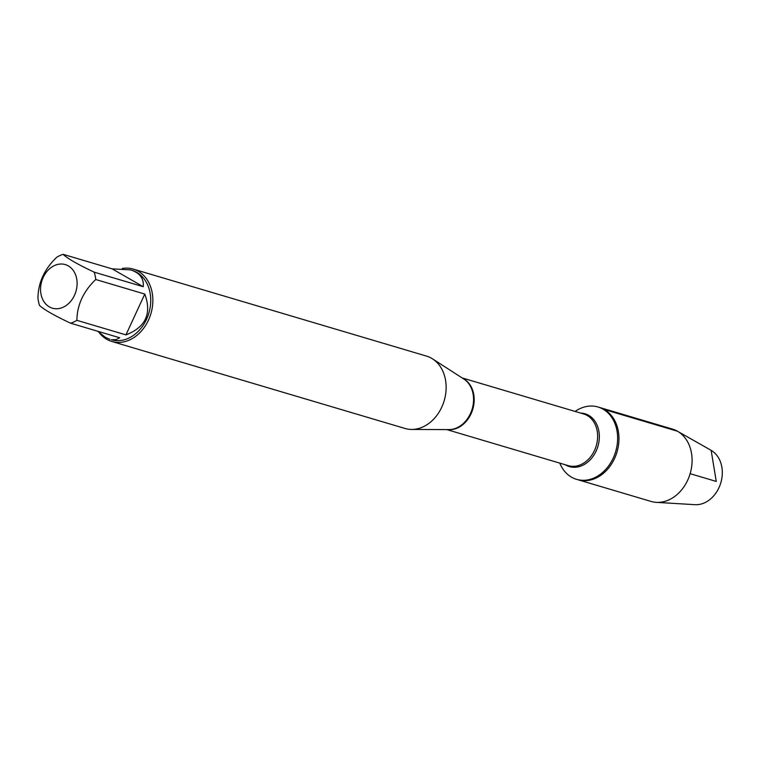 <?xml version="1.0" encoding="UTF-8"?>
<svg xmlns="http://www.w3.org/2000/svg" width="759" height="759" viewBox="0 0 759 759"><rect width="100%" height="100%" fill="white"/><g stroke="black" fill="none" stroke-linecap="round" stroke-linejoin="round"><path stroke-width="1.14" d="M575.094 411.435A37.732 29.61 106.5 0 1 598.016 406.995A37.732 29.61 106.5 0 1 603.007 409.139A37.732 29.61 106.5 0 1 614.572 454.859A37.732 29.61 106.5 0 1 576.555 479.337A37.732 29.61 106.5 0 1 559.763 463.113M604.344 409.537A37.732 29.61 -73.5 0 0 599.354 407.393A37.732 29.61 106.5 0 1 617.01 451.984A37.732 29.61 106.5 0 1 577.893 479.735A37.732 29.61 -73.5 0 0 615.91 455.258A37.732 29.61 -73.5 0 0 604.344 409.537L677.474 431.226L711.145 450.362L716.259 481.434L690.14 473.682M56.46 264.777A22.723 17.837 -73.5 0 0 40.939 284.71A22.723 17.837 -73.5 0 0 49.354 306.883A22.723 17.837 -73.5 0 0 76.716 288.059A22.723 17.837 -73.5 0 0 56.46 264.777M63.082 254.322A36.233 28.434 -73.5 0 0 56.811 257.197C44.468 268.999 38.178 282.614 37.95 298.021A36.233 28.434 -73.5 0 0 39.487 305.374C43.813 309.53 54.193 315.469 70.625 323.211A36.233 28.434 -73.5 0 0 76.887 320.336C77.124 304.919 83.405 291.314 95.748 279.511A36.233 28.434 -73.5 0 0 94.211 272.158C77.779 264.417 67.399 258.468 63.082 254.322L112.123 268.866L143.261 286.712C144.011 278.449 139.779 272.842 130.557 269.872L112.123 268.866M130.557 269.872L131.914 270.27A36.233 28.434 106.5 0 1 148.868 313.097A36.233 28.434 106.5 0 1 111.298 339.747L115.985 339.662L119.666 337.764L70.625 323.211M97.655 331.237L105.51 337.404L109.941 339.349M94.211 272.158L143.261 286.712M76.887 320.336L125.937 334.88C145.652 327.252 151.942 313.647 144.798 294.065L95.748 279.511M111.763 341.465L405.05 428.474A37.751 29.62 -73.5 0 0 411.663 429.442A37.751 29.62 -73.5 0 0 444.186 400.714A37.751 29.62 -73.5 0 0 432.592 358.893A37.751 29.62 -73.5 0 0 426.52 356.104L133.242 269.084A37.751 29.62 106.5 0 1 138.233 271.229A37.751 29.62 106.5 0 1 149.798 316.977A37.751 29.62 106.5 0 1 111.763 341.465A37.751 29.62 106.5 0 1 106.772 339.32A37.751 29.62 106.5 0 1 99.325 332.822M122.265 268.487A37.751 29.62 106.5 0 1 133.242 269.084M144.798 294.065L125.937 334.88M576.555 479.337L651.023 501.424A37.732 29.61 -73.5 0 0 656.288 502.354A37.732 29.61 -73.5 0 0 690.14 473.682A37.732 29.61 -73.5 0 0 677.398 431.188A37.732 29.61 -73.5 0 0 672.483 429.091L598.016 406.995M656.288 502.354L694.959 504.678A28.814 22.618 -73.5 0 0 720.803 482.819A28.814 22.618 -73.5 0 0 711.145 450.362A28.814 22.618 -73.5 0 0 711.088 450.324L677.398 431.188M411.663 429.442L448.854 429.603A27.058 21.233 -73.5 0 0 472.164 409.016A27.058 21.233 -73.5 0 0 463.863 379.045L432.592 358.893M462.876 378.409A26.954 21.148 106.5 0 1 463.74 378.874A26.954 21.148 106.5 0 1 472.61 409.794A26.954 21.148 106.5 0 1 447.687 429.603M446.785 429.594L568.301 465.647A26.954 21.148 -73.5 0 0 595.454 448.161A26.954 21.148 -73.5 0 0 587.2 415.496A26.954 21.148 -73.5 0 0 583.633 413.968L462.117 377.916M580.644 413.086A27.533 21.603 106.5 0 1 588.68 415.344A27.533 21.603 106.5 0 1 596.014 451.301A27.533 21.603 106.5 0 1 565.313 464.764"/></g></svg>
